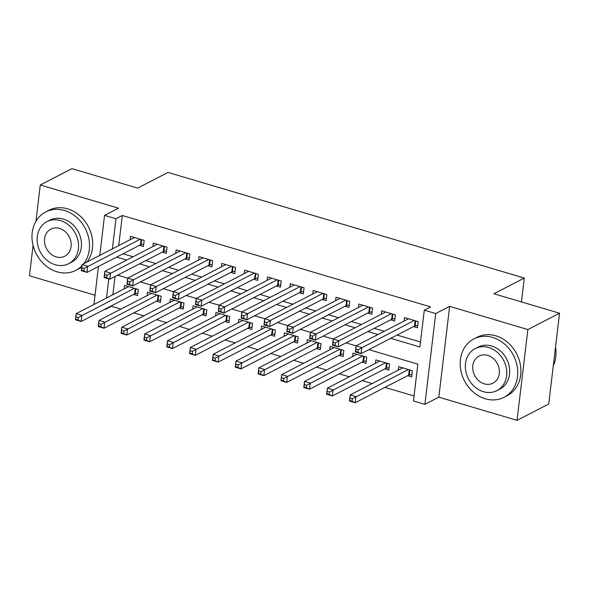<?xml version="1.0" encoding="UTF-8"?>
<svg xmlns="http://www.w3.org/2000/svg" width="589" height="589" viewBox="0 0 589 589"><rect width="100%" height="100%" fill="white"/><g stroke="black" fill="none" stroke-linecap="round" stroke-linejoin="round"><path stroke-width="0.88" d="M111.542 305.794L111.483 306.287L105.151 309.556L104.584 309.387M33.065 245.444L29.45 275.785L95.035 295.229M99.784 255.405L104.555 215.375L118.499 208.182L40.273 184.99L71.954 168.653L137.612 188.119L168.027 172.43L524.306 278.06L493.891 293.749L559.55 313.215L548.727 404.01L517.046 420.347L527.869 329.56L449.65 306.368L435.713 313.562L424.883 404.349L413.463 400.962L417.851 364.157L368.854 349.63M449.65 306.368L438.82 397.163L517.046 420.347M438.82 397.163L424.883 404.349M111.483 306.287L120.959 309.092M133.755 312.884L143.797 315.866M156.593 319.658L166.635 322.632M179.431 326.431L189.474 329.406M202.27 333.197L212.312 336.179M225.108 339.971L235.151 342.953M247.947 346.744L257.989 349.719M270.785 353.518L280.828 356.492M293.624 360.284L303.666 363.266M316.462 367.057L326.505 370.032M339.301 373.831L349.343 376.805M362.139 380.597L372.182 383.579M384.978 387.371L414.06 395.992M40.273 184.99L35.944 221.302M559.55 313.215L527.869 329.56M139.446 245.341L143.436 246.526L144.172 240.393L130.471 236.329L130.059 239.789M162.284 252.114L166.275 253.299L167.011 247.166L153.309 243.102L152.897 246.563M185.123 258.888L189.113 260.073L189.849 253.933L176.148 249.876L175.736 253.329M207.961 265.654L211.952 266.839L212.688 260.706L198.986 256.642L198.567 260.102M230.792 272.427L234.79 273.613L235.526 267.48L221.817 263.416L221.405 266.876M253.631 279.201L257.629 280.386L258.365 274.246L244.656 270.189L244.244 273.642M276.469 285.967L280.467 287.152L281.203 281.019L267.494 276.955L267.082 280.416M299.308 292.74L303.306 293.926L304.042 287.793L290.333 283.729L289.921 287.189M322.146 299.514L326.144 300.699L326.873 294.559L313.171 290.502L312.759 293.963M344.985 306.28L348.982 307.465L349.711 301.332L336.01 297.268L335.597 300.729M367.823 313.053L371.821 314.239L372.55 308.106L358.848 304.042L358.436 307.502M390.662 319.827L394.659 321.012L395.388 314.879L381.687 310.815L381.274 314.276M407.647 375.672L411.645 376.857L412.374 370.724L398.672 366.66L398.26 370.12M384.808 368.905L388.806 370.091L389.535 363.95L375.834 359.894L375.421 363.347M361.97 362.132L365.968 363.317L366.704 357.184L352.995 353.12L352.583 356.581M339.131 355.358L343.129 356.544L343.866 350.411L330.157 346.347L329.744 349.807M316.293 348.592L320.291 349.77L321.027 343.637L307.318 339.573L306.906 343.034M293.455 341.819L297.452 343.004L298.189 336.871L284.48 332.807L284.067 336.267M270.623 335.045L274.614 336.231L275.35 330.098L261.649 326.034L261.236 329.494M247.785 328.272L251.775 329.457L252.512 323.324L238.81 319.26L238.398 322.72M224.946 321.506L228.937 322.691L229.673 316.551L215.972 312.494L215.559 315.954M202.108 314.732L206.098 315.918L206.835 309.785L193.133 305.72L192.721 309.181M179.27 307.959L183.267 309.144L183.996 303.011L170.295 298.947L169.882 302.407M156.431 301.193L160.429 302.378L161.158 296.238L147.456 292.181L147.044 295.634M115.039 276.484L112.867 294.714M133.593 294.419L137.59 295.604L138.319 289.471L124.618 285.407L124.205 288.868M390.743 338.336L419.905 346.98L424.294 310.175L430.625 306.906L122.313 215.493L118.72 245.635M123.027 253.815L133.07 256.789M145.866 260.581L155.901 263.563M168.704 267.354L178.739 270.329M191.535 274.128L201.578 277.102M214.374 280.894L224.416 283.876M237.212 287.668L247.255 290.649M260.051 294.441L270.093 297.416M282.889 301.215L292.932 304.189M305.728 307.981L315.77 310.963M328.566 314.754L338.609 317.729M351.405 321.528L361.447 324.502M374.243 328.294L384.286 331.276M397.082 335.067L420.494 342.01M413.5 326.601L417.498 327.778L418.227 321.646L404.525 317.581L404.113 321.042M521.456 301.921L524.306 278.06M104.555 215.375L115.974 218.762L112.381 248.904M122.313 215.493L115.974 218.762M424.294 310.175L435.713 313.562M93.931 304.484L98.466 266.486M108.81 278.877L106.528 297.982M105.21 309.063L105.151 309.556M356.058 345.839L346.015 342.857M394.939 318.649L392.311 319.105A2.628 0.898 6.8 0 0 391.678 319.304L338.204 346.892L332.49 345.198L333.219 339.065L323.177 336.083M372.101 311.875L369.48 312.339A2.628 0.898 6.8 0 0 368.839 312.531L315.365 340.118L309.652 338.425L310.381 332.292L300.338 329.317M349.262 305.109L346.641 305.566A2.628 0.898 6.8 0 0 346.001 305.757L292.527 333.345L286.814 331.659L287.542 325.518L277.5 322.544M326.424 298.336L323.803 298.792A2.628 0.898 6.8 0 0 323.162 298.991L269.688 326.578L263.975 324.885L264.711 318.752L254.662 315.77M303.585 291.562L300.964 292.026A2.628 0.898 6.8 0 0 300.324 292.218L246.85 319.805L241.137 318.112L241.873 311.979L231.823 309.004M280.747 284.796L278.126 285.253A2.628 0.898 6.8 0 0 277.485 285.444L224.011 313.031L218.298 311.338L219.034 305.205L208.985 302.231M257.908 278.023L255.287 278.479A2.628 0.898 6.8 0 0 254.647 278.678L201.173 306.265L195.46 304.572L196.196 298.439L186.146 295.457M235.077 271.249L232.449 271.706A2.628 0.898 6.8 0 0 231.808 271.904L178.334 299.492L172.621 297.798L173.357 291.665L163.315 288.691M212.239 264.483L209.61 264.94A2.628 0.898 6.8 0 0 208.97 265.131L155.496 292.718L149.783 291.025L150.519 284.892L140.476 281.917M189.4 257.71L186.772 258.166A2.628 0.898 6.8 0 0 186.131 258.365L132.658 285.952L126.944 284.259L127.68 278.118L117.638 275.144M116.688 257.084L126.731 260.058M139.527 263.85L149.569 266.832M162.365 270.623L172.408 273.598M185.204 277.397L195.246 280.371M208.042 284.163L218.085 287.145M230.881 290.937L240.923 293.911M253.719 297.71L263.762 300.684M276.558 304.476L286.6 307.458M299.396 311.25L309.439 314.231M322.235 318.023L332.277 320.998M345.073 324.797L355.108 327.771M367.911 331.563L377.947 334.545M417.778 325.422L415.149 325.879A2.628 0.898 6.8 0 0 414.516 326.07L361.035 353.665L355.329 351.972L356.058 345.831L408.523 318.767M355.903 349.034L356.058 345.831L361.771 347.525L361.035 353.665L357.898 352.163L358.193 349.711L355.903 349.034L355.616 351.486L357.898 352.163M414.229 320.46L358.193 349.711M355.329 351.972L355.616 351.486M402.67 367.845L350.205 394.91L355.918 396.603L355.189 402.736L408.663 375.149A2.628 0.898 -173.2 0 1 409.303 374.957L411.925 374.501M352.045 401.242L355.189 402.736L349.476 401.043L350.205 394.91L349.763 400.564L352.045 401.242L352.34 398.79L350.057 398.112M352.34 398.79L408.383 369.539M349.763 400.564L349.476 401.043M553.27 365.865A32.851 27.595 -117.3 0 0 555.523 346.987M485.307 398.79A32.851 27.595 -117.3 0 0 504.029 397.31A32.851 27.595 -117.3 0 0 517.105 365.894A32.851 27.595 -117.3 0 0 492.625 337.438A32.851 27.595 -117.3 0 0 473.902 338.918A32.851 27.595 -117.3 0 0 460.826 370.334A32.851 27.595 -117.3 0 0 485.307 398.79M504.029 397.31L507.195 395.675A32.851 27.595 -117.3 0 0 520.271 364.26A32.851 27.595 -117.3 0 0 495.791 335.804A32.851 27.595 -117.3 0 0 477.075 337.283L473.902 338.918M475.205 348.592L478.121 347.09A23.656 19.871 62.7 0 1 491.601 346.03A23.656 19.871 62.7 0 1 509.227 366.513A23.656 19.871 62.7 0 1 499.811 389.138L496.895 390.64A23.656 19.871 -117.3 0 0 506.312 368.015A23.656 19.871 -117.3 0 0 488.686 347.532A23.656 19.871 -117.3 0 0 475.205 348.592A23.656 19.871 -117.3 0 0 465.789 371.217A23.656 19.871 -117.3 0 0 483.414 391.7A23.656 19.871 -117.3 0 0 496.895 390.64M487.751 355.388A15.24 12.803 -117.3 0 0 479.063 356.073A15.24 12.803 -117.3 0 0 472.996 370.65A15.24 12.803 -117.3 0 0 484.357 383.851A15.24 12.803 -117.3 0 0 493.037 383.167A15.24 12.803 -117.3 0 0 499.104 368.589A15.24 12.803 -117.3 0 0 487.751 355.388M83.756 263.673A32.851 27.595 -117.3 0 0 64.407 210.479A32.851 27.595 -117.3 0 0 45.692 211.959A32.851 27.595 -117.3 0 0 32.616 243.375A32.851 27.595 -117.3 0 0 57.096 271.823A32.851 27.595 -117.3 0 0 75.812 270.351A32.851 27.595 -117.3 0 0 81.849 265.875M75.812 270.351L78.978 268.717A32.851 27.595 -117.3 0 0 81.709 267.06M86.929 262.039A32.851 27.595 -117.3 0 0 67.573 208.845A32.851 27.595 -117.3 0 0 48.858 210.325L45.692 211.959M46.995 221.633L49.903 220.131A23.656 19.871 62.7 0 1 63.384 219.071A23.656 19.871 62.7 0 1 81.01 239.554A23.656 19.871 62.7 0 1 71.593 262.171L68.685 263.681A23.656 19.871 -117.3 0 0 78.094 241.056A23.656 19.871 -117.3 0 0 60.468 220.573A23.656 19.871 -117.3 0 0 46.995 221.633A23.656 19.871 -117.3 0 0 37.578 244.258A23.656 19.871 -117.3 0 0 55.204 264.741A23.656 19.871 -117.3 0 0 68.685 263.681M59.533 228.422A15.24 12.803 -117.3 0 0 50.845 229.106A15.24 12.803 -117.3 0 0 44.779 243.684A15.24 12.803 -117.3 0 0 56.139 256.885A15.24 12.803 -117.3 0 0 64.827 256.2A15.24 12.803 -117.3 0 0 70.894 241.623A15.24 12.803 -117.3 0 0 59.533 228.422M391.39 313.694L338.933 340.759L333.219 339.065L385.685 312.001M335.355 342.938L338.933 340.759L338.204 346.892L335.06 345.39L335.355 342.938L333.065 342.261L332.778 344.712L335.06 345.39M332.49 345.198L332.778 344.712M333.219 339.065L333.065 342.261M368.559 306.921L316.094 333.985L310.381 332.292L362.846 305.227M312.516 336.164L316.094 333.985L315.365 340.118L312.222 338.623L312.516 336.164L310.234 335.487L309.939 337.946L312.222 338.623M309.652 338.425L309.939 337.946M310.381 332.292L310.234 335.487M345.721 300.147L293.256 327.212L287.542 325.518L340.008 298.454M289.678 329.398L293.256 327.212L292.527 333.345L289.383 331.85L289.678 329.398L287.395 328.721L287.101 331.173L289.383 331.85M286.814 331.659L287.101 331.173M287.542 325.518L287.395 328.721M322.882 293.381L270.417 320.445L264.711 318.752L317.169 291.688M266.839 322.625L270.417 320.445L269.688 326.578L266.545 325.076L266.839 322.625L264.557 321.947L264.262 324.399L266.545 325.076M263.975 324.885L264.262 324.399M264.711 318.752L264.557 321.947M379.831 361.072L327.374 388.136L333.079 389.83L332.351 395.97L385.824 368.383A2.628 0.898 -173.2 0 1 386.465 368.184L389.086 367.727M329.207 394.468L332.351 395.97L326.637 394.277L327.374 388.136L326.924 393.791L329.207 394.468L329.501 392.016L327.219 391.339M329.501 392.016L385.545 362.765M326.924 393.791L326.637 394.277M356.993 354.306L304.535 381.37L310.241 383.064L309.512 389.196L362.986 361.609A2.628 0.898 -173.2 0 1 363.627 361.41L366.248 360.954M306.368 387.695L309.512 389.196L303.799 387.503L304.535 381.37L304.086 387.017L306.368 387.695L306.663 385.243L304.38 384.565M306.663 385.243L362.706 355.999M304.086 387.017L303.799 387.503M334.154 347.532L281.697 374.597L287.403 376.29L286.674 382.423L340.147 354.836A2.628 0.898 -173.2 0 1 340.788 354.644L343.409 354.18M283.53 380.928L286.674 382.423L280.96 380.73L281.697 374.597L281.248 380.251L283.53 380.928L283.824 378.469L281.542 377.792M283.824 378.469L339.868 349.225M281.248 380.251L280.96 380.73M311.316 340.759L258.858 367.823L264.564 369.517L263.835 375.657L317.309 348.062A2.628 0.898 -173.2 0 1 317.95 347.871L320.571 347.414M260.691 374.155L263.835 375.657L258.122 373.963L258.858 367.823L258.409 373.478L260.691 374.155L260.986 371.703L258.704 371.026M260.986 371.703L317.029 342.452M258.409 373.478L258.122 373.963M300.044 286.607L247.579 313.672L241.873 311.979L294.331 284.914M244.001 315.851L247.579 313.672L246.85 319.805L243.706 318.31L244.001 315.851L241.718 315.174L241.424 317.633L243.706 318.31M241.137 318.112L241.424 317.633M241.873 311.979L241.718 315.174M288.477 333.992L236.02 361.057L241.726 362.75L240.997 368.883L294.471 341.296A2.628 0.898 -173.2 0 1 295.111 341.097L297.739 340.641M237.853 367.381L240.997 368.883L235.283 367.19L236.02 361.057L235.571 366.704L237.853 367.381L238.147 364.93L235.865 364.252M238.147 364.93L294.191 335.686M235.571 366.704L235.283 367.19M277.205 279.834L224.74 306.898L219.034 305.205L271.492 278.141M221.162 309.085L224.74 306.898L224.011 313.031L220.868 311.537L221.162 309.085L218.88 308.408L218.585 310.859L220.868 311.537M218.298 311.338L218.585 310.859M219.034 305.205L218.88 308.408M265.639 327.219L213.181 354.283L218.887 355.977L218.158 362.11L271.632 334.523A2.628 0.898 -173.2 0 1 272.273 334.331L274.901 333.867M215.014 360.615L218.158 362.11L212.445 360.416L213.181 354.283L212.732 359.938L215.014 360.615L215.309 358.156L213.027 357.479M215.309 358.156L271.352 328.912M212.732 359.938L212.445 360.416M254.367 273.06L201.902 300.125L196.196 298.439L248.654 271.374M198.324 302.312L201.902 300.125L201.173 306.265L198.029 304.763L198.324 302.312L196.041 301.634L195.747 304.086L198.029 304.763M195.46 304.572L195.747 304.086M196.196 298.439L196.041 301.634M242.801 320.445L190.343 347.51L196.049 349.203L195.32 355.336L248.794 327.749A2.628 0.898 -173.2 0 1 249.434 327.558L252.063 327.101M192.176 353.842L195.32 355.336L189.606 353.65L190.343 347.51L189.894 353.164L192.176 353.842L192.47 351.39L190.188 350.713M192.47 351.39L248.514 322.139M189.894 353.164L189.606 353.65M231.529 266.294L179.063 293.359L173.357 291.665L225.815 264.601M175.485 295.538L179.063 293.359L178.334 299.492L175.191 297.997L175.485 295.538L173.203 294.861L172.908 297.32L175.191 297.997M172.621 297.798L172.908 297.32M173.357 291.665L173.203 294.861M219.962 313.679L167.504 340.744L173.21 342.437L172.481 348.57L225.955 320.983A2.628 0.898 -173.2 0 1 226.596 320.784L229.224 320.328M169.337 347.068L172.481 348.57L166.775 346.877L167.504 340.744L167.055 346.391L169.337 347.068L169.632 344.617L167.35 343.939M169.632 344.617L225.675 315.373M167.055 346.391L166.775 346.877M208.69 259.521L156.225 286.585L150.519 284.892L202.977 257.827M152.647 288.772L156.225 286.585L155.496 292.718L152.352 291.224L152.647 288.772L150.364 288.095L150.07 290.546L152.352 291.224M149.783 291.025L150.07 290.546M150.519 284.892L150.364 288.095M197.131 306.906L144.666 333.97L150.372 335.664L149.643 341.797L203.117 314.209A2.628 0.898 -173.2 0 1 203.757 314.018L206.386 313.554M146.499 340.302L149.643 341.797L143.937 340.103L144.666 333.97L144.217 339.625L146.499 340.302L146.794 337.843L144.511 337.166M146.794 337.843L202.837 308.599M144.217 339.625L143.937 340.103M185.852 252.747L133.386 279.812L127.68 278.118L180.138 251.054M129.808 281.998L133.386 279.812L132.658 285.952L129.514 284.45L129.808 281.998L127.526 281.321L127.231 283.773L129.514 284.45M126.944 284.259L127.231 283.773M127.68 278.118L127.526 281.321M174.292 300.132L121.827 327.197L127.533 328.89L126.804 335.023L180.278 307.436A2.628 0.898 -173.2 0 1 180.919 307.244L183.547 306.788M123.668 333.529L126.804 335.023L121.098 333.33L121.827 327.197L121.378 332.851L123.668 333.529L123.955 331.077L121.673 330.4M123.955 331.077L179.998 301.826M121.378 332.851L121.098 333.33M166.562 250.936L163.933 251.393A2.628 0.898 6.8 0 0 163.293 251.591L109.819 279.179L104.113 277.485L104.842 271.352L157.3 244.288M104.687 274.548L104.842 271.352L110.548 273.046L109.819 279.179L106.675 277.677L106.97 275.225L104.687 274.548L104.393 276.999L106.675 277.677M163.013 245.981L106.97 275.225M104.113 277.485L104.393 276.999M151.454 293.366L98.989 320.431L104.702 322.124L103.966 328.257L157.44 300.67A2.628 0.898 -173.2 0 1 158.08 300.471L160.709 300.015M100.829 326.755L103.966 328.257L98.26 326.564L98.989 320.431L98.54 326.078L100.829 326.755L101.117 324.303L98.834 323.626M101.117 324.303L157.16 295.052M98.54 326.078L98.26 326.564M143.723 244.163L141.095 244.626A2.628 0.898 6.8 0 0 140.454 244.818L86.981 272.405L81.275 270.712L82.004 264.579L134.469 237.514M81.849 267.774L82.004 264.579L87.709 266.272L86.981 272.405L83.837 270.911L84.131 268.451L81.849 267.774L81.554 270.233L83.837 270.911M140.175 239.208L84.131 268.451M81.275 270.712L81.554 270.233M128.616 286.593L76.15 313.657L81.864 315.351L81.127 321.484L134.601 293.896A2.628 0.898 -173.2 0 1 135.242 293.697L137.87 293.241M77.991 319.989L81.127 321.484L75.421 319.79L76.15 313.657L75.701 319.312L77.991 319.989L78.278 317.53L75.996 316.853M78.278 317.53L134.321 288.286M75.701 319.312L75.421 319.79M415.746 320.909L415.149 325.879M415.149 320.733L414.516 326.07M408.663 375.149L409.296 369.811M409.303 374.957L409.892 369.988M392.907 314.143L392.311 319.105M392.311 313.966L391.678 319.304M370.069 307.37L369.48 312.339M369.472 307.193L368.839 312.531M347.23 300.596L346.641 305.566M346.634 300.419L346.001 305.757M324.392 293.823L323.803 298.792M323.795 293.653L323.162 298.991M385.824 368.383L386.458 363.038M386.465 368.184L387.054 363.214M362.986 361.609L363.619 356.271M363.627 361.41L364.216 356.448M340.147 354.836L340.788 349.498M340.788 354.644L341.377 349.675M317.309 348.062L317.95 342.724M317.95 347.871L318.539 342.901M301.553 287.057L300.964 292.026M300.957 286.88L300.324 292.218M294.471 341.296L295.111 335.958M295.111 341.097L295.7 336.135M278.715 280.283L278.126 285.253M278.126 280.106L277.485 285.444M271.632 334.523L272.273 329.185M272.273 334.331L272.862 329.361M255.876 273.51L255.287 278.479M255.287 273.333L254.647 278.678M248.794 327.749L249.434 322.411M249.434 327.558L250.023 322.588M233.038 266.743L232.449 271.706M232.449 266.567L231.808 271.904M225.955 320.983L226.596 315.645M226.596 320.784L227.185 315.814M210.199 259.97L209.61 264.94M209.61 259.793L208.97 265.131M203.117 314.209L203.757 308.872M203.757 314.018L204.346 309.048M187.361 253.196L186.772 258.166M186.772 253.02L186.131 258.365M180.278 307.436L180.919 302.098M180.919 307.244L181.515 302.275M164.522 246.43L163.933 251.393M163.933 246.254L163.293 251.591M157.44 300.67L158.08 295.325M158.08 300.471L158.677 295.501M141.684 239.657L141.095 244.626M141.095 239.48L140.454 244.818M134.601 293.896L135.242 288.558M135.242 293.697L135.838 288.735"/></g></svg>
